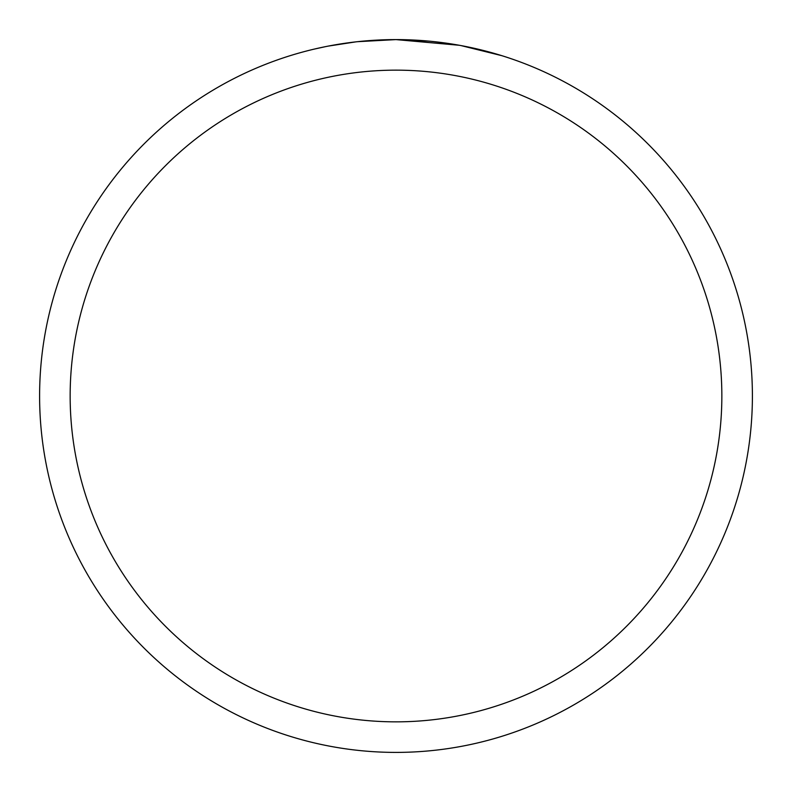 <?xml version="1.0" encoding="UTF-8"?>
<svg xmlns="http://www.w3.org/2000/svg" width="792" height="792" viewBox="0 0 792 792"><rect width="100%" height="100%" fill="white"/><g stroke="black" fill="none" stroke-linecap="round" stroke-linejoin="round"><path stroke-width="1.19" d="M459.31 45.273L396 39.6L428.957 41.125M433.996 41.63L441.392 42.501M396 39.6A356.4 356.4 0 0 1 752.4 396A356.4 356.4 0 0 1 396 752.4A356.4 356.4 0 0 1 39.6 396A356.4 356.4 0 0 1 396 39.6L357.479 41.689L396 39.6M460.993 45.58L501.91 55.697M396 70.151A325.849 325.849 0 0 1 721.849 396A325.849 325.849 0 0 1 396 721.849A325.849 325.849 0 0 1 70.151 396A325.849 325.849 0 0 1 396 70.151M355.806 41.877L328.225 46.104M314.018 49.154L325.571 46.629"/></g></svg>

